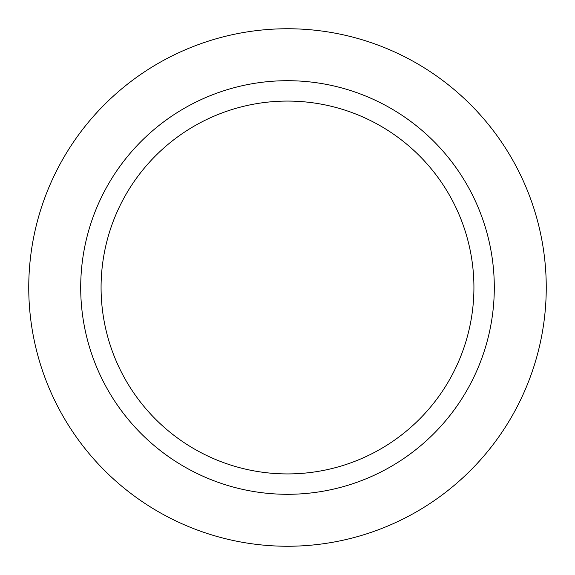 <?xml version="1.0" encoding="UTF-8"?>
<svg xmlns="http://www.w3.org/2000/svg" width="575" height="575" viewBox="0 0 575 575"><rect width="100%" height="100%" fill="white"/><g stroke="black" fill="none" stroke-linecap="round" stroke-linejoin="round"><path stroke-width="0.86" d="M287.5 28.75A258.75 258.75 0 0 1 546.25 287.5A258.75 258.75 0 0 1 287.5 546.25A258.75 258.75 0 0 1 28.75 287.5A258.75 258.75 0 0 1 287.5 28.75A258.75 258.75 0 0 1 546.25 287.5A258.75 258.75 0 0 1 287.5 546.25A258.75 258.75 0 0 1 28.75 287.5A258.75 258.75 0 0 1 287.5 28.75M287.5 80.701A206.799 206.799 0 0 1 494.299 287.5A206.799 206.799 0 0 1 287.5 494.299A206.799 206.799 0 0 1 80.701 287.5A206.799 206.799 0 0 1 287.5 80.701M287.5 101.078A186.422 186.422 0 0 1 473.922 287.5A186.422 186.422 0 0 1 287.5 473.922A186.422 186.422 0 0 1 101.078 287.5A186.422 186.422 0 0 1 287.5 101.078"/></g></svg>
